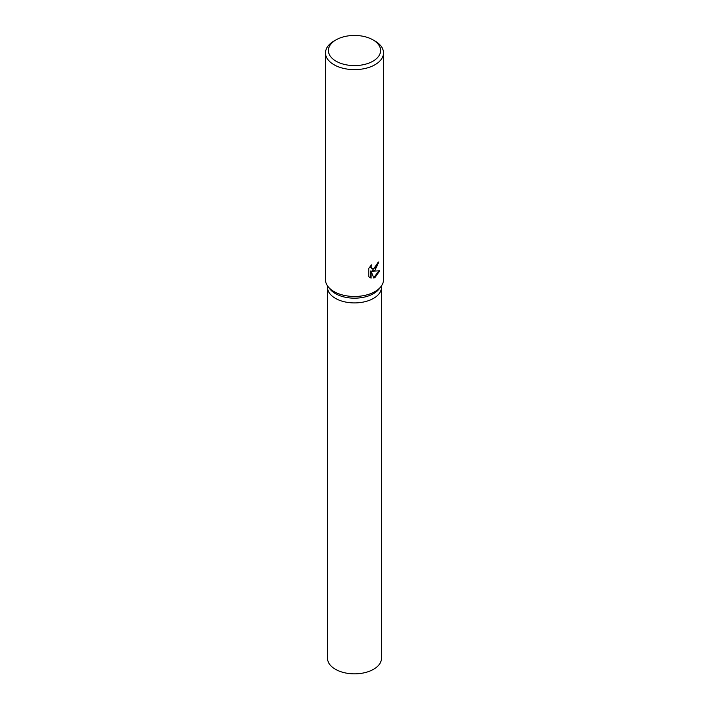 <?xml version="1.0" encoding="UTF-8"?>
<svg xmlns="http://www.w3.org/2000/svg" width="709" height="709" viewBox="0 0 709 709"><rect width="100%" height="100%" fill="white"/><g stroke="black" fill="none" stroke-linecap="round" stroke-linejoin="round"><path stroke-width="1.06" d="M372.961 39.864L375.008 41.051A29.007 16.741 180 0 1 383.507 52.891L383.507 279.736A29.007 16.741 180 0 1 380.981 286.569L379.12 288.962A26.977 15.571 180 0 1 373.572 293.615A26.977 15.571 180 0 1 329.88 288.962L328.019 286.569A29.007 16.741 180 0 1 325.493 279.736L325.493 52.891A29.007 16.741 180 0 1 333.992 41.051L336.039 39.864A26.1 15.075 180 0 1 372.961 39.864A26.1 15.075 180 0 1 372.961 61.178A26.1 15.075 180 0 1 336.039 61.178A26.1 15.075 180 0 1 336.039 39.864L333.992 41.051M373.572 298.356A26.977 15.571 180 0 0 381.477 287.34A26.977 15.571 180 0 1 373.572 298.356A26.977 15.571 180 0 1 344.175 301.733A26.977 15.571 180 0 1 327.523 287.34L327.523 285.887M380.981 286.569A29.007 16.741 180 0 1 375.008 291.576A29.007 16.741 180 0 1 328.019 286.569M375.008 270.262L372.526 271.21L379.749 270.794L375.008 277.511L373.785 278.034L371.108 271.299L371.108 278.114L368.777 276.74L368.777 268.33L371.463 264.9L371.099 266.575L372.101 268.56L375.008 268.002L376.904 264.998L377.188 263.252A29.007 16.741 0 0 0 378.81 261.949L375.008 270.262M383.507 52.891A29.007 16.741 180 0 1 375.008 64.732A29.007 16.741 180 0 1 343.404 68.356A29.007 16.741 180 0 1 325.493 52.891M378.252 262.427L372.003 270.909L372.526 271.21M371.853 268.383L370.842 267.47L370.612 265.813M369.619 277.449L370.585 277.813L370.585 270.998L371.108 271.299M373.625 277.618L379.067 270.935M370.585 277.813L371.108 278.114M381.477 287.446L381.477 658.28A26.977 15.571 180 0 1 373.572 669.287A26.977 15.571 180 0 1 344.175 672.664A26.977 15.571 180 0 1 327.523 658.28L327.523 287.446M372.101 268.56L371.587 268.259M381.477 287.34L381.477 285.887"/></g></svg>
